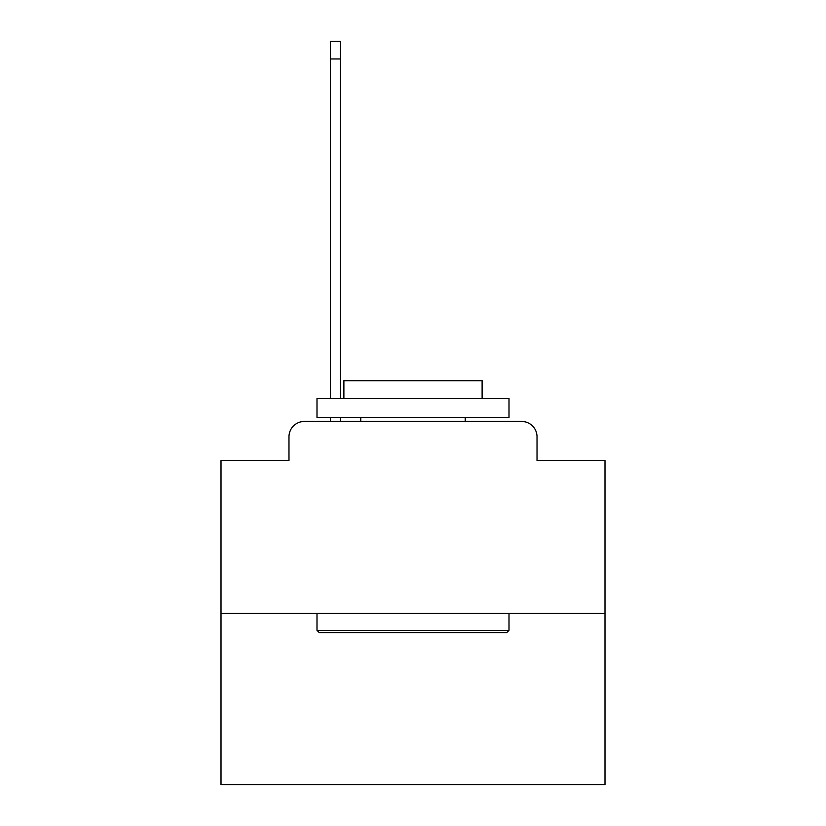 <?xml version="1.0" encoding="UTF-8"?>
<svg xmlns="http://www.w3.org/2000/svg" width="826" height="826" viewBox="0 0 826 826"><rect width="100%" height="100%" fill="white"/><g stroke="black" fill="none" stroke-linecap="round" stroke-linejoin="round"><path stroke-width="1.24" d="M288.976 436.809L288.976 460.619L288.976 436.809A15.364 15.364 0 0 1 304.329 421.446L330.441 421.446L330.441 417.605M604.993 613.439L221.007 613.439L221.007 784.7L604.993 784.7L604.993 460.619L537.024 460.619L537.024 436.809A15.364 15.364 0 0 0 521.671 421.446L304.329 421.446M221.007 613.439L221.007 460.619L288.976 460.619M340.426 417.605L340.426 421.446L353.094 421.446M472.906 421.446L521.671 421.446M537.024 460.619L537.024 436.809M506.689 632.644L319.311 632.644L316.998 630.341L509.002 630.341L506.689 632.644M316.998 398.411L509.002 398.411L509.002 417.605L316.998 417.605L316.998 398.411M482.116 398.411L482.116 380.745L343.884 380.745L343.884 398.411M316.998 613.439L316.998 630.341M509.002 613.439L509.002 630.341M360.776 417.605L360.776 421.446M465.224 417.605L465.224 421.446M340.426 41.3L340.426 58.966L330.441 58.966L330.441 41.3L340.426 41.3M330.441 398.411L330.441 58.966M340.426 398.411L340.426 58.966"/></g></svg>
